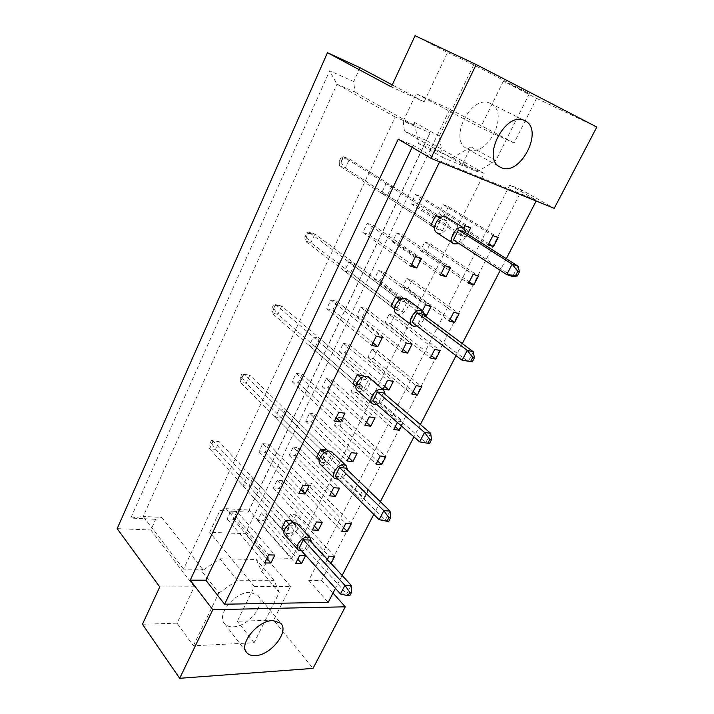 <?xml version="1.0" encoding="UTF-8"?>
<svg xmlns="http://www.w3.org/2000/svg" width="714" height="714" viewBox="0 0 714 714"><rect width="100%" height="100%" fill="white"/><g stroke="black" fill="none" stroke-linecap="round" stroke-linejoin="round"><path stroke-width="0.54" stroke-dasharray="3.57 2.68" d="M249.971 592.388C234.736 591.665 215.628 615.655 224.794 623.938C226.722 625.955 229.471 626.91 233.032 626.812C248.499 626.972 266.884 603.339 257.62 595.119L249.971 592.388M490.554 103.548C471.624 92.918 447.624 139.989 467.152 148.771L468.081 149.217C487.171 158.785 510.483 112.482 490.67 103.601L490.554 103.548M273.632 620.127L237.298 621.269L254.389 586.569L290.607 586.444L273.632 620.127L313.009 668.402M282.94 480.781L279.192 488.492L273.373 488.037L277.121 480.281L282.94 480.781L322.353 522.291M311.661 483.226L307.939 490.741L302.397 490.304L306.119 482.753L311.661 483.226L351.35 523.799M252.765 478.21L248.999 486.127L242.867 485.645L246.642 477.693L252.765 478.21L291.821 520.711L287.778 528.878L281.575 528.601L209.63 448.749L215.673 449.392L219.216 441.707L213.075 440.592L211.665 443.662L209.978 443.474L211.389 440.404L213.075 440.592M236.941 511.447L233.246 519.203L227.106 518.891L230.8 511.099L236.941 511.447L274.863 555.028M267.206 513.179L263.537 520.738L257.692 520.444L261.369 512.848L267.206 513.179L305.512 555.724M296.033 514.83L292.383 522.202L286.814 521.925L290.464 514.508L296.033 514.83L334.643 556.376M261.726 571.691L268.526 557.875L291.794 558.348L484.208 173.431L462.36 164.416L470.999 146.888L452.792 157.705L418.395 143.416L414.415 122.353L413.254 124.789L395.172 117.007L183.587 569.094L202.589 569.29L201.696 571.173L219.939 558.794L256.281 559.473L261.726 571.691L279.263 592.504L254.068 642.761L193.378 645.777L177.054 623.17L194.297 586.792L150.85 529.975L155.697 519.274L161.783 517.382L143.202 516.463L336.946 84.172L354.885 92.026L353.716 81.539L329.654 70.793L130.778 518.087L155.697 519.274M262.806 443.599L268.91 444.295L265.064 452.373L258.959 451.712L262.806 443.599L302.968 485.145M279.308 408.792L285.395 409.675L281.468 417.913L275.381 417.074L279.308 408.792L320.693 449.133L243.84 374.216L241.832 373.984L243.51 374.27L242.046 377.456L240.359 377.179L241.832 373.984M296.158 373.261L302.218 374.332L298.211 382.749L292.142 381.722L296.158 373.261L338.802 412.335M313.366 336.972L319.399 338.24L315.302 346.834L309.269 345.612L313.366 336.972L357.321 374.707L275.756 304.682L273.498 304.878L275.167 305.262L273.649 308.591L271.972 308.207L273.498 304.878M330.939 299.898L336.946 301.388L332.76 310.162L326.753 308.734L330.939 299.898L376.251 336.24M348.896 262.029L354.867 263.734L350.601 272.694L344.612 271.052L348.896 262.029L395.618 296.899L308.992 232.264L306.476 232.925L308.136 233.424L306.547 236.887L304.887 236.396L306.476 232.925M367.246 223.33L373.181 225.258L368.817 234.424L362.873 232.55L367.246 223.33L415.432 256.656M385.997 183.775L391.906 185.935L387.443 195.306L381.526 193.199L385.997 183.775L435.701 215.467L343.639 156.768L340.846 157.946L342.488 158.562L340.837 162.167L339.195 161.56L340.846 157.946M322.076 450.373L327.601 451.007L323.808 458.674L318.274 458.076L322.076 450.373L362.828 490.099L358.767 498.051L364.336 498.47L368.397 490.563L362.828 490.099M338.347 417.351L343.845 418.154L339.98 425.972L334.473 425.214L338.347 417.351L380.259 455.996M354.947 383.677L360.418 384.65L356.473 392.62L350.993 391.691L354.947 383.677L398.046 421.189L397.395 422.465M371.878 349.324L377.313 350.467L373.297 358.606L367.844 357.5L371.878 349.324L416.217 385.64M389.148 314.267L394.565 315.597L390.46 323.897L385.042 322.612L389.148 314.267L434.772 349.342M406.784 278.487L412.156 280.022L407.971 288.492L402.58 287.01L406.784 278.487L453.72 312.259M424.776 241.975L430.123 243.697L425.847 252.345L420.492 250.668L424.776 241.975L473.087 274.363M443.153 204.686L448.454 206.623L444.09 215.45L438.78 213.566L443.153 204.686L492.874 235.638M293.186 447.071L298.988 447.732L295.168 455.594L289.357 454.979L293.186 447.071L333.679 487.689M309.573 413.183L315.356 414.022L311.456 422.045L305.672 421.251L309.573 413.183L351.261 452.658M326.307 378.598L332.055 379.616L328.083 387.809L322.317 386.836L326.307 378.598L369.218 416.878M343.372 343.3L349.101 344.514L345.041 352.868L339.311 351.707L343.372 343.3L387.568 380.321M360.802 307.27L366.496 308.68L362.355 317.212L356.652 315.847L360.802 307.27L406.311 342.97M378.598 270.481L384.266 272.088L380.035 280.798L374.359 279.236L378.598 270.481L425.473 304.789M396.779 232.898L402.41 234.727L398.091 243.626L392.45 241.85L396.779 232.898L445.063 265.76M415.343 194.511L420.939 196.555L416.521 205.65L410.925 203.651L415.343 194.511L465.1 225.838M415.066 35.7L447.544 52.443L424.116 101.87L391.352 86.894M159.749 586.917L194.297 586.792M177.054 623.17L142.452 624.268M248.213 512.17L430.149 132.804L403.205 121.219L416.191 93.632L449.865 109.171L245.304 533.697L209.693 532.296L219.93 510.555L248.213 512.17L249.07 510.037L226.16 508.689L219.93 510.555M117.167 528.646L150.85 529.975M359.981 67.696L353.716 81.539M529.377 93.588L495.802 160.57L477.327 171.726L442.939 157.58L439.244 136.213L473.703 64.822L529.377 93.588L503.352 81.218L536.562 98.345L514.071 142.978L480.486 127.627L416.191 93.632M514.071 142.978L449.865 109.171M424.116 101.87L392.281 84.904M254.389 586.569L209.693 532.296M290.607 586.444L245.304 533.697M254.068 642.761L237.298 621.269M473.703 64.822L447.544 52.443M536.562 98.345L596.833 127.056M521.773 190.013L509.805 185.087L308.76 580.366L321.657 580.384L521.773 190.013L554.207 208.354M321.657 580.384L333.01 593.066M503.352 81.218L480.486 127.627M412.148 147.325L413.111 145.308L398.233 139.185M413.111 145.308L440.029 160.971L536.562 200.259L536.169 201.027M509.805 185.087L536.562 200.259M308.76 580.366L328.181 602.384M327.405 559.428L325.12 563.89L330.743 563.98L331.046 563.391M439.61 161.828L440.029 160.971M506.288 258.682L500.228 270.374M462.297 343.577L456.041 355.652M420.368 424.5L413.942 436.897M380.357 501.71L373.779 514.392M342.14 575.457L335.437 588.39M275.381 417.074L316.463 457.71L322.621 458.37L326.833 449.838L285.395 409.675M309.269 345.612L352.912 383.677L359.008 384.748L363.408 375.841L319.399 338.24M344.612 271.052L391.004 306.27L397.029 307.805L401.634 298.488L354.867 263.734M381.526 193.199L430.872 225.285L436.807 227.311L441.627 217.556L441.1 217.368M401.482 426.035L403.553 422.01L398.046 421.189M422.501 310.724L420.912 313.883L424.759 314.865M463.966 228.096L460.325 235.352L465.93 237.262L467.554 234.04M183.587 569.094L143.202 516.463L130.778 518.087M395.172 117.007L336.946 84.172L329.654 70.793M202.589 569.29L161.783 517.382M193.378 645.777L218.823 593.022L201.696 571.173M268.526 557.875L226.16 508.689M291.794 558.348L249.07 510.037L426.303 140.453L484.208 173.431M462.36 164.416L404.445 131.242L426.303 140.453L430.149 132.804M403.205 121.219L404.445 131.242M495.802 160.57L470.999 146.888M413.254 124.789L354.885 92.026M439.244 136.213L414.415 122.353M442.939 157.58L418.395 143.416M477.327 171.726L452.792 157.705M218.823 593.022L237.36 580.25L273.953 580.312L279.263 592.504M273.953 580.312L256.281 559.473M237.36 580.25L219.939 558.794M290.464 514.508L329.02 556.251M292.383 522.202L330.743 563.98M286.814 521.925L325.12 563.89M261.369 512.848L299.603 555.59M263.537 520.738L297.774 559.232M257.692 520.444L295.667 563.426M230.8 511.099L268.634 554.885M233.246 519.203L266.911 558.384M227.106 518.891L264.68 562.927M246.642 477.693L285.618 520.39L213.174 441.029L211.389 440.404M242.867 485.645L281.575 528.601M248.999 486.127L287.778 528.878M258.959 451.712L298.836 493.535M265.064 452.373L300.781 489.59M268.91 444.295L309.144 485.654M281.468 417.913L322.621 458.37M292.142 381.722L334.491 421.099M298.211 382.749L336.115 417.797M302.218 374.332L344.924 413.245M315.302 346.834L359.008 384.748M326.753 308.734L371.744 345.406M332.76 310.162L373.02 342.827M336.946 301.388L382.302 337.597M350.601 272.694L397.029 307.805M362.873 232.55L410.711 266.242M368.817 234.424L411.594 264.448M373.181 225.258L421.403 258.486M387.443 195.306L436.807 227.311M391.906 185.935L441.627 217.556M306.119 482.753L345.754 523.514M302.397 490.304L341.774 531.305M307.939 490.741L343.621 527.682M318.274 458.076L358.767 498.051M323.808 458.674L364.336 498.47M327.601 451.007L368.397 490.563M334.473 425.214L376.108 464.118M339.98 425.972L377.688 461.03M343.845 418.154L385.792 456.639M350.993 391.691L393.816 429.48M356.473 392.62L395.244 426.677M360.418 384.65L403.553 422.01M367.844 357.5L411.889 394.11M373.297 358.606L413.165 391.602M377.313 350.467L421.679 386.658M385.042 322.612L430.355 357.982M390.46 323.897L431.47 355.795M394.565 315.597L440.19 350.556M402.58 287.01L449.204 321.086M407.971 288.492L450.159 319.229M412.156 280.022L459.102 313.678M420.492 250.668L468.473 283.387M425.847 252.345L469.25 281.869M430.123 243.697L478.425 276.006M438.78 213.566L488.162 244.866M444.09 215.45L488.76 243.697M448.454 206.623L498.167 237.503M277.121 480.281L316.463 521.988M273.373 488.037L312.455 529.984M279.192 488.492L314.419 526.066M289.357 454.979L329.582 495.855M295.168 455.594L331.412 492.214M298.988 447.732L339.543 488.171M305.672 421.251L347.075 461.003M311.456 422.045L348.753 457.656M315.356 414.022L357.089 453.328M322.317 386.836L364.943 425.401M328.083 387.809L366.469 422.367M332.055 379.616L375.02 417.744M339.311 351.707L383.195 389.032M345.041 352.868L384.56 386.319M349.101 344.514L393.325 381.392M356.652 315.847L401.848 351.868M362.355 317.212L403.035 349.494M366.496 308.68L412.04 344.255M374.359 279.236L420.912 313.883M380.035 280.798L424.643 313.883M384.266 272.088L431.158 306.297M392.45 241.85L440.395 275.06M398.091 243.626L441.225 273.408M402.41 234.727L450.704 267.491M410.925 203.651L460.325 235.352M416.521 205.65L465.93 237.262M420.939 196.555L470.696 227.811M301.692 550.94C306.601 549.798 309.822 546.808 311.366 541.98M285.047 535.268L287.662 536.268C293.392 536.794 300.639 527.548 297.336 523.915M299.157 548.12L305.396 548.298L309.555 540.007M351.217 585.337L346.754 593.887L305.396 548.298M349.789 595.708L346.754 593.887L340.453 593.959M285.903 533.412L292.115 533.661L296.185 525.459L289.982 525.165L285.903 533.412L284.056 531.359M291.821 520.711L219.216 441.707L213.174 441.029L209.63 448.749L209.978 443.474M211.665 443.662L215.673 449.392L292.115 533.661M293.543 522.586L296.185 525.459M289.17 524.281L289.982 525.165M338.302 479.308C343.175 477.934 346.236 474.792 347.504 469.874M320.488 464.519L322.746 465.43C328.69 466.385 336.249 456.103 332.349 452.346M335.161 476.193L341.337 476.774L345.692 468.116M390.031 511.081L385.355 520.033L341.337 476.774M388.737 521.354L385.355 520.033L379.125 519.676M321.068 462.261L327.235 462.904L331.483 454.345L325.325 453.649L321.068 462.261L319.212 460.423M242.046 377.456L246.169 383.222L249.846 375.234L243.51 374.27M326.833 449.838L249.846 375.234L243.84 374.216L240.154 382.249L246.169 383.222L327.235 462.904M240.359 377.179L240.154 382.249L316.463 457.71M328.208 451.177L331.483 454.345M324.397 452.756L325.325 453.649M376.689 404.41C381.419 402.741 384.275 399.438 385.265 394.512M357.536 390.665L359.383 391.45C365.577 392.914 373.467 381.347 368.861 377.527M372.797 401.018L378.902 402.018L383.454 392.968M430.676 433.309L425.776 442.68L378.902 402.018M429.542 443.465L419.636 441.868M357.803 387.943L363.899 389.005L368.344 380.053L362.248 378.947L357.803 387.943L355.947 386.319M273.649 308.591L277.898 314.374L281.727 306.065L275.167 305.262M363.408 375.841L281.727 306.065L275.756 304.682L271.918 313.044L277.898 314.374L363.899 389.005M271.972 308.207L271.918 313.044L352.912 383.677M364.301 376.608L368.344 380.053M361.186 378.027L362.248 378.947M416.967 325.986C421.421 323.969 424.018 320.532 424.759 315.677M396.315 313.491L397.689 314.106C404.16 316.168 412.389 303.039 406.98 299.237M412.174 322.344L418.208 323.817L422.965 314.347M473.293 351.752L468.152 361.596L418.208 323.817M396.216 310.233L402.241 311.75L406.882 302.388L400.866 300.817L396.216 310.233L394.378 308.841M306.547 236.887L310.929 242.698L314.919 234.04L308.136 233.424M401.634 298.488L314.919 234.04L308.992 232.264L304.994 240.966L310.929 242.698L402.241 311.75M304.887 236.396L304.994 240.966L391.004 306.27M401.928 298.711L406.882 302.388M399.644 299.898L400.866 300.817M459.236 243.724C463.306 241.359 465.59 237.824 466.108 233.121M436.914 232.764L437.78 233.166C444.661 235.968 453.229 220.572 446.643 217.136M453.426 239.949L459.361 241.93L464.35 232.005M518.034 266.152L512.634 276.479L459.361 241.93M436.415 228.891L442.35 230.908L447.214 221.108L441.288 219.028L436.415 228.891L434.621 227.721M340.837 162.167L345.353 168.004L349.512 158.981L342.488 158.562M447.214 221.108L349.512 158.981L343.639 156.768L339.471 165.853L345.353 168.004L442.35 230.908M339.195 161.56L339.471 165.853L430.872 225.285M439.869 218.127L441.288 219.028M224.794 623.938L246.16 651.82M467.152 148.771L500.219 167.138M490.67 103.601L524.87 120.755M257.62 595.119L280.602 623.152"/><path stroke-width="1.07" d="M272.935 620.582C257.593 620.216 237.914 644.831 247.017 652.935C248.936 654.916 251.694 655.818 255.282 655.63C270.865 655.407 289.786 631.194 280.602 623.152L272.935 620.582M524.754 120.702C505.923 110.09 480.736 158.463 500.219 167.138L501.139 167.576C520.149 177.063 544.604 129.573 524.87 120.755L524.754 120.702M430.917 158.294L398.233 139.185L190.219 580.179L212.817 609.702L345.299 606.811L313.009 668.402L179.669 678.3L142.452 624.268L159.749 586.917L117.167 528.646L327.476 52.702L391.352 86.894L415.066 35.7L476.22 64.546L430.917 158.294L554.207 208.354L596.833 127.056L476.22 64.546M392.281 84.904L359.981 67.696L327.476 52.702M212.817 609.702L179.669 678.3M333.01 593.066L345.299 606.811M190.219 580.179L205.855 580.205L224.598 604.214L328.181 602.384L335.437 588.39M322.353 522.291L316.463 521.988L312.455 529.984L318.346 530.252L322.353 522.291M351.35 523.799L345.754 523.514L341.774 531.305L347.37 531.555L351.35 523.799M293.543 522.586L291.821 520.711L285.618 520.39L281.575 528.601L284.056 531.359M274.863 555.028L268.634 554.885L264.68 562.927L270.909 563.025L274.863 555.028M305.512 555.724L299.603 555.59L295.667 563.426L301.585 563.516L305.512 555.724M331.046 563.391L334.643 556.376L329.02 556.251L327.405 559.428M224.598 604.214L439.61 161.828M536.169 201.027L506.288 258.682M500.228 270.374L462.297 343.577M456.041 355.652L420.368 424.5M413.942 436.897L380.357 501.71M373.779 514.392L342.14 575.457M309.144 485.654L302.968 485.145L298.836 493.535L305.012 493.999L309.144 485.654M328.208 451.177L326.833 449.838L320.693 449.133L316.463 457.71L319.212 460.423M344.924 413.245L338.802 412.335L334.491 421.099L340.614 421.965L344.924 413.245M364.301 376.608L363.408 375.841L357.321 374.707L352.912 383.677L355.947 386.319M382.302 337.597L376.251 336.24L371.744 345.406L377.804 346.709L382.302 337.597M401.928 298.711L395.618 296.899L391.004 306.27L394.378 308.841M421.403 258.486L415.432 256.656L410.711 266.242L416.69 268.018L421.403 258.486M441.1 217.368L435.701 215.467L430.872 225.285L434.621 227.721M385.792 456.639L380.259 455.996L376.108 464.118L381.651 464.716L385.792 456.639M397.395 422.465L393.816 429.48L399.322 430.256L401.482 426.035M421.679 386.658L416.217 385.64L411.889 394.11L417.36 395.074L421.679 386.658M440.19 350.556L434.772 349.342L430.355 357.982L435.781 359.151L440.19 350.556M459.102 313.678L453.72 312.259L449.204 321.086L454.604 322.46L459.102 313.678M478.425 276.006L473.087 274.363L468.473 283.387L473.819 284.975L478.425 276.006M498.167 237.503L492.874 235.638L488.162 244.866L493.463 246.678L498.167 237.503M339.543 488.171L333.679 487.689L329.582 495.855L335.446 496.292L339.543 488.171M357.089 453.328L351.261 452.658L347.075 461.003L352.912 461.628L357.089 453.328M375.02 417.744L369.218 416.878L364.943 425.401L370.744 426.222L375.02 417.744M393.325 381.392L387.568 380.321L383.195 389.032L388.969 390.049L393.325 381.392M412.04 344.255L406.311 342.97L401.848 351.868L407.578 353.1L412.04 344.255M424.759 314.865L426.606 315.338L431.158 306.297L425.473 304.789L422.501 310.724M450.704 267.491L445.063 265.76L440.395 275.06L446.045 276.737L450.704 267.491M467.554 234.04L470.696 227.811L465.1 225.838L463.966 228.096M205.855 580.205L412.148 147.325M297.774 559.232L301.585 563.516M266.911 558.384L270.909 563.025M300.781 489.59L305.012 493.999M336.115 417.797L340.614 421.965M373.02 342.827L377.804 346.709M411.594 264.448L416.69 268.018M343.621 527.682L347.37 531.555M377.688 461.03L381.651 464.716M395.244 426.677L399.322 430.256M413.165 391.602L417.36 395.074M431.47 355.795L435.781 359.151M450.159 319.229L454.604 322.46M469.25 281.869L473.819 284.975M488.76 243.697L493.463 246.678M314.419 526.066L318.346 530.252M331.412 492.214L335.446 496.292M348.753 457.656L352.912 461.628M366.469 422.367L370.744 426.222M384.56 386.319L388.969 390.049M403.035 349.494L407.578 353.1M424.643 313.883L426.606 315.338M441.225 273.408L446.045 276.737M311.366 541.98L310.376 538.061L307.841 537.115C301.835 536.535 294.222 546.79 298.273 550.003L301.692 550.94M297.336 523.915L294.454 522.559C288.456 521.907 280.977 532.028 285.047 535.268L297.916 549.601M303.325 539.784L344.924 585.355L340.453 593.959L299.157 548.12L303.325 539.784L309.555 540.007L351.217 585.337L344.924 585.355L349.824 592.281L348.021 595.726L349.789 595.708L351.591 592.263L349.824 592.281M340.453 593.959L348.021 595.726M351.591 592.263L351.217 585.337M285.618 520.39L289.17 524.281M347.504 469.874L346.236 465.76L344.068 464.894C337.865 463.859 329.966 475.149 334.554 478.469L338.302 479.308M332.349 452.346L329.832 451.123C323.638 450.025 315.883 461.164 320.488 464.519L334.197 478.121M339.516 467.491L383.811 510.68L379.125 519.676L335.161 476.193L339.516 467.491L345.692 468.116L390.031 511.081L383.811 510.68L388.88 517.65L386.997 521.256L388.737 521.354L390.62 517.757L388.88 517.65M379.125 519.676L386.997 521.256M390.62 517.757L390.031 511.081M320.693 449.133L324.397 452.756M385.265 394.512L383.686 390.147L381.936 389.407C375.519 387.836 367.317 400.358 372.503 403.758L374.35 404.535L376.689 404.41M368.861 377.527L366.791 376.501C360.383 374.877 352.341 387.229 357.536 390.665L372.164 403.464M377.349 391.906L424.553 432.434L419.636 441.868L372.797 401.018L377.349 391.906L383.454 392.968L430.676 433.309L424.553 432.434L429.801 439.458L427.82 443.242L429.542 443.465L431.515 439.699L429.801 439.458M419.636 441.868L427.82 443.242M431.515 439.699L430.676 433.309M357.321 374.707L361.186 378.027M424.759 315.677L422.831 310.974L421.563 310.403C414.932 308.216 406.4 322.201 412.237 325.629L413.611 326.244L416.967 325.986M406.98 299.237L405.436 298.47C398.805 296.239 390.46 310.028 396.315 313.491L411.951 325.414M472.329 361.784L462.128 360.275L412.174 322.344L416.949 312.812L422.965 314.347L473.293 351.752L467.277 350.369L472.722 357.446L470.642 361.409L472.329 361.784L474.408 357.821L472.722 357.446M416.949 312.812L467.277 350.369L462.128 360.275L470.642 361.409M474.408 357.821L473.293 351.752M395.618 296.899L399.644 299.898M466.108 233.121L463.823 228.007L463.065 227.65C456.21 224.74 447.339 240.448 453.881 243.849L459.236 243.724M463.823 228.007L445.893 216.788C439.03 213.843 430.363 229.337 436.914 232.764L453.881 243.849M517.266 276.015L512.634 276.479L506.726 274.604L453.426 239.949L458.424 229.953L464.35 232.005L518.034 266.152L512.143 264.207L517.793 271.32L515.615 275.488L517.266 276.015L519.444 271.856L517.793 271.32M458.424 229.953L512.143 264.207L506.726 274.604L515.615 275.488M519.444 271.856L518.034 266.152M435.701 215.467L439.869 218.127M246.16 651.82L247.017 652.935M310.376 538.061L296.988 523.532M346.236 465.76L332.001 452.007M383.686 390.147L368.54 377.251M422.831 310.974L406.712 299.041"/></g></svg>
